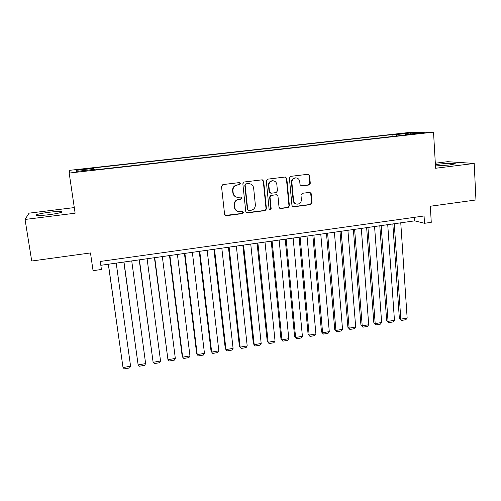 <?xml version="1.0" encoding="UTF-8"?>
<svg xmlns="http://www.w3.org/2000/svg" width="501" height="501" viewBox="0 0 501 501"><rect width="100%" height="100%" fill="white"/><g stroke="black" fill="none" stroke-linecap="round" stroke-linejoin="round"><path stroke-width="0.75" d="M240.323 183.579L239.14 182.614L222.87 184.593L221.505 186.347L224.605 214.359L226.302 215.706L242.434 213.583L243.373 212.368L242.478 211.435L238.871 211.704C236.528 211.234 235.157 209.8 234.744 207.401L234.493 205.078C234.462 202.041 235.908 200.181 238.82 199.504L240.906 199.241L241.851 198.027L240.912 197.075L237.505 197.35C235.063 196.931 233.623 195.471 233.184 192.979L232.934 190.643C232.902 187.581 234.349 185.721 237.28 185.057L239.372 184.8L240.323 183.579M236.14 196.999C234.261 196.279 233.165 194.902 232.859 192.86L232.602 190.53C232.577 187.474 234.023 185.614 236.942 184.95L239.033 184.7L239.979 183.479L239.378 182.614M225.256 215.455L242.089 213.426L243.029 212.211L242.584 211.453M237.342 211.222C235.658 210.451 234.681 209.124 234.412 207.251L234.161 204.94C234.136 201.903 235.576 200.049 238.482 199.379L240.568 199.11L241.513 197.895L240.987 197.081M435.475 165.944L449.128 165.029L454.989 163.902C457.1 162.982 446.266 163.207 438.388 164.215L435.4 164.641M49.499 212.217C43.061 213.05 38.709 213.896 36.441 214.747C35.032 215.806 39.078 215.812 48.559 214.766C55.047 213.921 59.368 213.075 61.529 212.242C62.838 211.197 58.83 211.184 49.499 212.217M400.368 133.61L406.837 133.203L400.368 133.61M308.967 185.001L310.282 183.303L309.599 175.6L308.234 174.242L290.718 176.352L289.384 178.068L291.964 205.535L293.229 206.863L310.714 204.602L312.023 202.911L311.202 193.699L309.906 192.359L302.285 193.305L300.963 195.008L301.383 199.592C301.264 202.529 299.792 204.051 296.98 204.164C295.039 203.826 293.899 202.636 293.573 200.607L291.889 182.533C291.97 179.684 293.373 178.149 296.091 177.924C298.164 178.199 299.385 179.408 299.736 181.562L300.011 184.581L301.345 185.927L308.967 185.001L308.491 184.907L309.806 183.203L309.123 175.525L308.153 174.242M74.292 207.596L29.033 213.157L25.05 219.457L31.726 261.015L90.481 252.942L93.061 270.672L101.427 269.475L100.275 261.453L424.065 215.981L424.516 223.289L431.267 222.325L430.315 206.243L475.95 199.968L474.197 163.451L447.675 161.685L435.319 163.201M25.05 219.457L75.125 213.213L69.182 173.052L433.528 132.145L435.607 168.261L474.197 163.451M263.67 181.205L262.01 179.834L244.2 182.001L242.841 183.742L245.778 211.585L247.056 212.925L265.11 210.602L266.444 208.879L263.67 181.205L262.324 179.834M267.634 179.158L285.182 177.022L286.804 178.381L289.403 205.873L288.081 207.583L280.303 208.56L279.032 207.232L277.955 196.091L276.32 194.751L271.348 195.384L270.014 197.106L271.166 208.723L269.976 209.932L269.087 208.998L266.288 180.886L267.634 179.158M80.886 169.67L89.191 168.593L80.843 169.25L76.058 169.933L80.886 169.67M69.182 173.052L69.796 170.309L409.229 132.471L433.528 132.145M392.158 136.516L392.032 134.625L93.806 167.891L94.213 169.413M392.032 134.625L396.203 134.594L410.776 132.965L420.608 132.846L405.653 134.525L410.2 134.493L94.864 169.87L94.595 169.369L76.139 171.442L76.171 170.34L94.044 168.342M100.826 265.298L414.671 220.847L424.516 223.289M414.452 217.334L414.671 220.847M405.653 134.525L405.472 135.019M396.873 135.984L396.203 134.594M77.379 171.298L76.171 170.34M410.776 132.965L410.388 133.992M246.479 212.718L264.722 210.451L266.05 208.729L263.282 181.111M246.091 183.98L245.146 185.195L247.707 209.618L248.609 210.558L251.057 210.276C253.938 209.6 255.366 207.752 255.353 204.734L253.638 188.082C253.193 185.514 251.709 184.049 249.191 183.685L245.74 183.88L244.795 185.094L245.146 185.195M248.164 210.389L247.356 209.468L244.795 185.094M249.918 183.792L248.289 183.71M245.74 183.88L247.932 183.61M279.796 208.397L287.649 207.439L288.964 205.729L286.372 178.3L285.401 177.016M276.69 194.751L270.947 195.258L269.619 196.981L270.765 208.579L271.166 208.723M269.557 209.775L270.765 208.579M276.828 184.468C276.458 182.32 275.237 181.105 273.145 180.817C270.365 181.024 268.937 182.571 268.862 185.451L269.5 191.883L271.141 193.229L276.114 192.603L277.448 190.887L276.828 184.468M273.546 180.861L272.738 180.723C269.964 180.93 268.542 182.477 268.467 185.351L268.862 185.451M270.358 193.117L269.1 191.77L268.467 185.351M300.913 185.833L308.491 184.907M296.36 177.949L295.64 177.842C292.928 178.068 291.532 179.596 291.45 182.439L291.889 182.533M296.053 203.945C294.369 203.444 293.398 202.291 293.135 200.475L291.45 182.439M292.734 206.713L310.238 204.471L311.547 202.773L310.726 193.58L309.875 192.359M108.329 264.234L123.008 367.54L108.398 264.227M116.213 263.119L130.586 366.218L129.634 367.934L124.342 368.855L123.008 367.54L130.586 366.218M123.841 262.042L138.132 364.903L123.991 262.017M131.732 260.921L145.634 363.601L144.664 365.31L139.422 366.225L138.132 364.903L145.634 363.601M139.209 259.862L153.112 362.298L139.435 259.831M147.1 258.748L160.552 361.002L159.556 362.705L154.358 363.613L153.112 362.298L160.552 361.002M154.433 257.708L167.954 359.712L154.734 257.664M162.33 256.587L175.325 358.428L174.31 360.131L169.163 361.027L167.954 359.712L175.325 358.428M169.507 255.573L182.151 356.086L182.658 357.15L169.889 255.516M177.41 254.452L189.96 355.879L188.933 357.576L183.829 358.465L182.658 357.15L189.96 355.879M184.443 253.456L196.655 353.568L197.231 354.614L184.9 253.393M192.353 252.335L204.464 353.355L203.419 355.046L198.365 355.929L197.231 354.614L204.464 353.355M199.241 251.358L211.027 351.069L211.672 352.097L199.767 251.283M207.151 250.237L218.837 350.85L217.772 352.541L212.768 353.418L211.672 352.097L218.837 350.85M213.902 249.285L225.268 348.596L225.976 349.604L214.503 249.197M221.818 248.164L233.084 348.37L232.001 350.055L227.034 350.925L225.976 349.604L233.084 348.37M228.431 247.225L239.384 346.141L240.154 347.137L229.101 247.131M236.347 246.104L247.193 345.909L246.097 347.594L241.175 348.452L240.154 347.137L247.193 345.909M242.822 245.189L253.368 343.711L254.207 344.688L243.561 245.083M250.744 244.062L261.184 343.473L260.069 345.151L255.191 346.003L253.368 343.711M255.191 346.003L254.207 344.688L261.184 343.473M257.082 243.167L267.233 341.3L268.129 342.264L257.89 243.054M265.004 242.046L275.049 341.062L273.915 342.734L269.081 343.58L267.233 341.3M269.081 343.58L268.129 342.264L275.049 341.062M271.216 241.163L280.973 338.914L281.931 339.86L272.087 241.044M279.138 240.042L288.783 338.67L287.637 340.342L282.846 341.175L280.973 338.914M282.846 341.175L281.931 339.86L288.783 338.67M285.219 239.184L294.594 336.547L295.609 337.48L286.152 239.052M293.141 238.063L302.404 336.296L301.239 337.962L296.492 338.795L294.594 336.547M296.492 338.795L295.609 337.48L302.404 336.296M299.091 237.217L308.09 334.198L309.167 335.119L300.093 237.073M307.019 236.096L315.899 333.948L314.722 335.607L310.019 336.434L308.09 334.198M310.019 336.434L309.167 335.119L315.899 333.948M312.843 235.27L321.473 331.875L322.606 332.777L313.908 235.119M320.772 234.149L329.282 331.618L328.086 333.278L323.421 334.092L321.473 331.875M323.421 334.092L322.606 332.777L329.282 331.618M326.477 233.341L334.737 329.57L335.927 330.46L327.604 233.178M334.399 232.214L342.54 329.307L341.331 330.961L336.71 331.768L334.737 329.57M336.71 331.768L335.927 330.46L342.54 329.307M339.985 231.424L347.882 327.285L349.128 328.161L341.168 231.255M347.907 230.303L355.685 327.015L354.464 328.669L349.88 329.47L347.882 327.285M349.88 329.47L349.128 328.161L355.685 327.015M353.368 229.527L360.92 325.017L362.217 325.882L354.62 229.352M361.296 228.406L368.717 324.748L367.483 326.395L362.937 327.191L360.92 325.017M362.937 327.191L362.217 325.882L368.717 324.748M366.638 227.648L373.84 322.769L375.193 323.621L367.947 227.467M374.566 226.527L381.643 322.494L380.391 324.141L375.888 324.93L373.84 322.769M375.888 324.93L375.193 323.621L381.643 322.494M379.796 225.788L386.653 320.546L388.056 321.379L381.161 225.594M387.724 224.661L394.45 320.264L393.185 321.905L388.72 322.688L386.653 320.546M388.72 322.688L388.056 321.379L394.45 320.264M392.834 223.941L399.353 318.335L400.813 319.156L394.256 223.74M400.756 222.813L407.15 318.054L405.873 319.688L401.445 320.465L399.353 318.335M401.445 320.465L400.813 319.156L407.15 318.054M80.899 169.664L80.843 169.25M84.419 169.275L84.362 168.856M236.942 184.95L237.28 185.057M232.602 190.53L232.934 190.643M232.859 192.86L233.184 192.979M240.568 199.11L240.906 199.241M238.482 199.379L238.82 199.504M234.161 204.94L234.493 205.078M234.412 207.251L234.744 207.401M242.089 213.426L242.434 213.583M239.033 184.7L239.372 184.8M266.05 208.729L266.444 208.879M264.722 210.451L265.11 210.602M247.093 212.768L247.444 212.925M247.356 209.468L247.707 209.618M286.372 178.3L286.804 178.381M288.964 205.729L289.403 205.873M287.649 207.439L288.081 207.583M280.241 208.41L280.654 208.56M275.913 194.632L276.32 194.751M270.947 195.258L271.348 195.384M269.619 196.981L270.014 197.106M269.1 191.77L269.5 191.883M301.151 185.821L301.608 185.921M293.135 200.475L293.573 200.607M310.726 193.58L311.202 193.699M311.547 202.773L312.023 202.911M310.238 204.471L310.714 204.602M293.123 206.719L293.567 206.857M309.123 175.525L309.599 175.6M309.806 183.203L310.282 183.303M36.548 215.455L36.441 214.747M225.575 215.536L225.888 215.699M246.705 212.768L247.056 212.925M248.834 183.585L249.191 183.685M279.89 208.416L280.303 208.56M276.22 194.626L276.633 194.745M269.582 209.781L269.976 209.932M272.738 180.723L273.145 180.817M300.944 185.84L301.345 185.927M295.64 177.842L296.091 177.924M292.791 206.719L293.229 206.863"/></g></svg>
